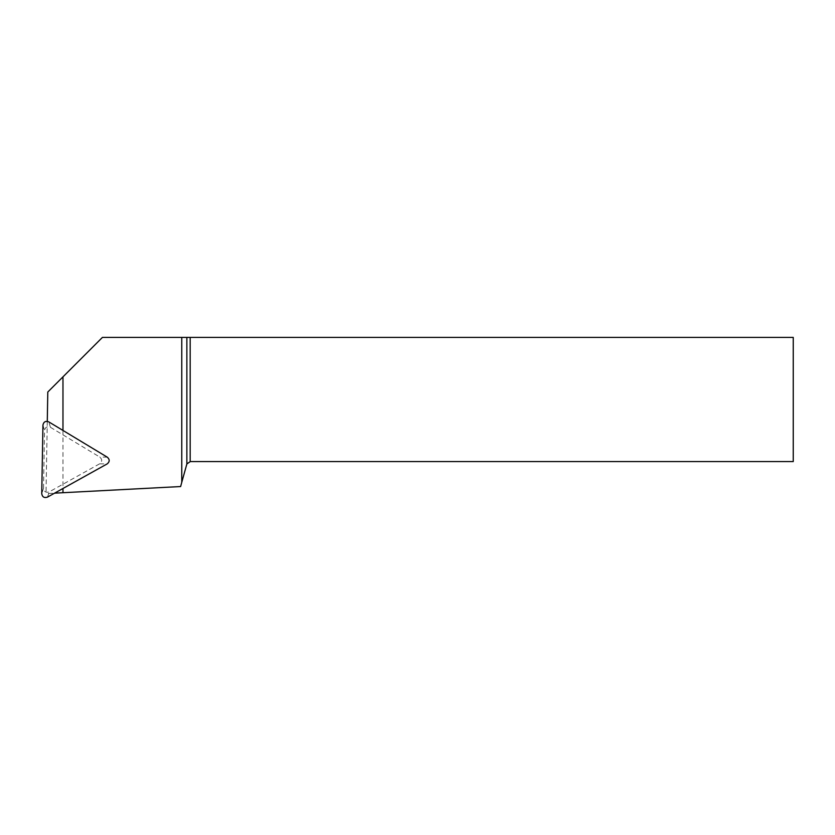 <?xml version="1.0" encoding="UTF-8"?>
<svg xmlns="http://www.w3.org/2000/svg" width="835" height="835" viewBox="0 0 835 835"><rect width="100%" height="100%" fill="white"/><g stroke="black" fill="none" stroke-linecap="round" stroke-linejoin="round"><path stroke-width="0.63" stroke-dasharray="4.17 3.13" d="M50.413 427.29L99.762 457.048C102.361 459.354 102.319 461.598 99.647 463.811L49.296 491.825C46.008 492.932 44.088 491.773 43.524 488.35L44.526 430.557C45.215 427.155 47.178 426.069 50.413 427.29L48.827 421.915M47.282 421.362L46.061 491.116L48.503 493.464L54.599 493.151M62.969 430.453L62.969 488.485M47.793 392.033L46.061 491.116L48.503 493.464L180.631 486.544L186.341 465.241A4.968 4.968 0 0 1 191.131 461.567L793.25 461.567L793.25 337.403L102.423 337.403L47.793 392.033M107.256 457.162L99.762 457.048M99.647 463.811L107.141 463.916M47.522 497.086L49.296 491.825M42.94 425.192L44.526 430.557M43.524 488.35L41.75 493.61"/><path stroke-width="1.25" d="M48.827 421.915L107.256 457.162C109.855 459.459 109.813 461.703 107.141 463.916L47.522 497.086C44.234 498.192 42.314 497.034 41.75 493.61L42.94 425.192C43.629 421.79 45.591 420.694 48.827 421.915M54.599 493.151L180.631 486.544L181.769 482.296L181.769 337.403L102.423 337.403L62.969 376.856L62.969 430.453M62.969 488.485L62.969 492.713M62.969 376.856L47.793 392.033L47.282 421.362M181.769 337.403L186.863 337.403L186.863 463.989L181.769 482.296M186.863 463.989L190.182 461.651L190.182 337.403L186.863 337.403M190.182 337.403L793.25 337.403L793.25 461.567L191.131 461.567A4.968 4.968 0 0 0 190.182 461.651"/></g></svg>
